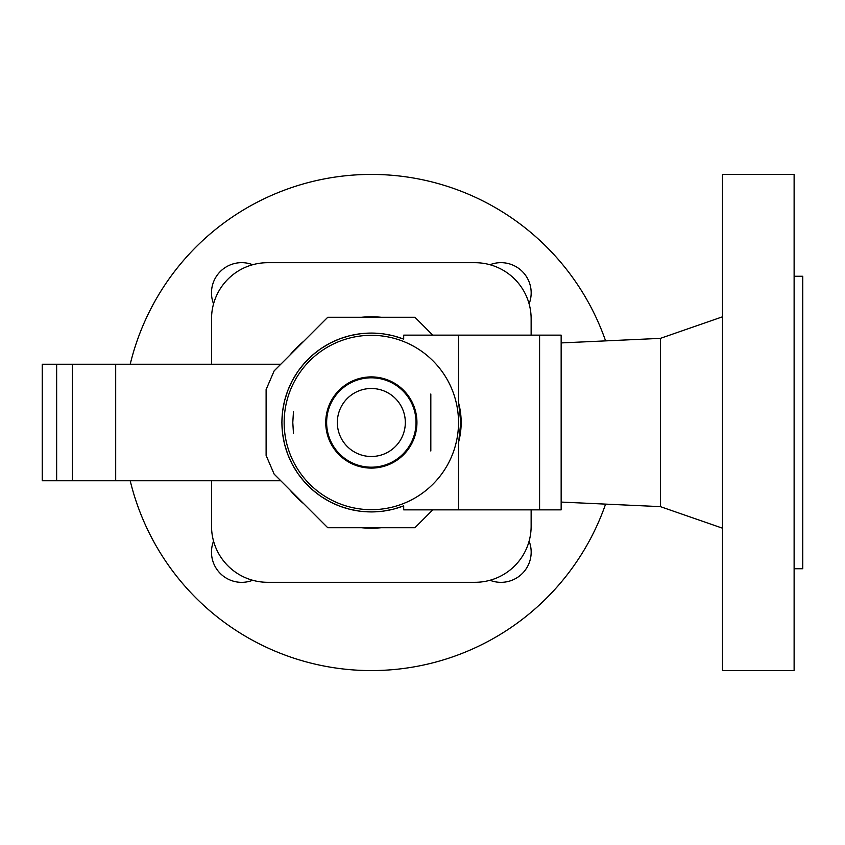 <?xml version="1.0" encoding="UTF-8"?>
<svg xmlns="http://www.w3.org/2000/svg" width="845" height="845" viewBox="0 0 845 845"><rect width="100%" height="100%" fill="white"/><g stroke="black" fill="none" stroke-linecap="round" stroke-linejoin="round"><path stroke-width="1.27" d="M794.12 568.748L802.75 568.748L802.75 276.252L794.12 276.252M722.507 422.5L722.507 174.44L794.12 174.44L794.12 670.56L722.507 670.56L722.507 422.5M605.59 504.116A248.06 248.06 0 0 1 130.204 480.742M561.154 502.078L660.378 506.63L660.378 338.37L722.507 316.801M489.994 264.728A30.198 30.198 0 0 1 529.107 303.841M529.107 541.159A30.198 30.198 0 0 1 489.994 580.272M252.676 580.272A30.198 30.198 0 0 1 213.553 541.159M213.553 303.841A30.198 30.198 0 0 1 252.676 264.728M293.458 433.115L292.792 422.5L293.458 411.885M130.204 364.258A248.06 248.06 0 0 1 605.59 340.884M531.135 335.138L531.135 318.776A56.087 56.087 0 0 0 475.048 262.7L267.611 262.7A56.087 56.087 0 0 0 211.535 318.776L211.535 364.258M211.535 480.742L211.535 526.224A56.087 56.087 0 0 0 267.611 582.3L475.048 582.3A56.087 56.087 0 0 0 531.135 526.224L531.135 509.862M289.867 489.846A105.699 105.699 0 0 0 303.989 503.969A105.699 105.699 0 0 1 289.867 489.846M361.354 527.724A105.699 105.699 0 0 0 381.317 527.724A105.699 105.699 0 0 1 361.354 527.724M430.823 450.998L430.823 394.002M430.823 444.713L430.823 422.5M430.823 411.103L430.823 400.287M274.15 370.881L266.112 389.556L266.112 455.444L274.15 474.119L280.762 480.742L42.25 480.742L42.25 364.258L280.762 364.258L274.15 370.881L327.744 317.276L414.916 317.276L432.777 335.138M403.688 505.859A89.422 89.422 0 0 1 281.913 422.5A89.422 89.422 0 0 1 403.688 339.141L403.688 335.138L458.518 335.138L458.518 402.611L460.198 412.497L460.757 422.5L460.198 432.503L458.518 442.389L458.518 509.862L403.688 509.862L403.688 505.859M266.112 389.556L266.112 455.444M284.152 422.5A87.183 87.183 0 0 0 371.335 509.683A87.183 87.183 0 0 0 458.518 422.5A87.183 87.183 0 0 0 371.335 335.317A87.183 87.183 0 0 0 284.152 422.5M416.025 422.5A44.69 44.69 0 0 0 371.335 377.81A44.69 44.69 0 0 0 326.635 422.5A44.69 44.69 0 0 0 371.335 467.19A44.69 44.69 0 0 0 416.025 422.5M337.335 422.5A34.001 34.001 0 0 0 371.335 456.501A34.001 34.001 0 0 0 405.325 422.5A34.001 34.001 0 0 0 371.335 388.499A34.001 34.001 0 0 0 337.335 422.5M458.518 509.862L561.154 509.862L561.154 335.138L458.518 335.138M458.518 442.389L458.698 441.724C461.993 428.911 461.993 416.089 458.698 403.276L458.518 402.611M274.15 474.119L327.744 527.724L414.916 527.724L432.777 509.862M381.317 317.276A105.699 105.699 0 0 0 361.354 317.276A105.699 105.699 0 0 1 381.317 317.276M303.989 341.031A105.699 105.699 0 0 0 289.867 355.153A105.699 105.699 0 0 1 303.989 341.031M403.688 339.109L393.358 335.803L382.711 333.775L371.884 333.057L361.058 333.638L350.379 335.539L340.017 338.708L330.11 343.123L320.804 348.689L312.238 355.344L304.549 362.991L297.841 371.515L292.212 380.778L287.744 390.665L284.501 401.005L282.547 411.673L281.881 422.5L282.547 433.327L284.501 443.995L287.744 454.335L292.212 464.222L297.841 473.485L304.549 482.009L312.238 489.656L320.804 496.311L330.11 501.877L340.017 506.292L350.379 509.461L361.058 511.362L371.884 511.943L382.711 511.225L393.358 509.197L403.688 505.891M115.691 480.742L115.691 364.258M72.311 480.742L72.311 364.258M56.647 480.742L56.647 364.258M416.934 422.5A45.598 45.598 0 0 0 371.335 376.902A45.598 45.598 0 0 0 325.737 422.5A45.598 45.598 0 0 0 371.335 468.098A45.598 45.598 0 0 0 416.934 422.5M539.585 509.862L539.585 335.138M458.698 441.724L460.778 422.5L458.698 403.276M561.154 342.922L660.378 338.37M660.378 506.63L722.507 528.199"/></g></svg>

